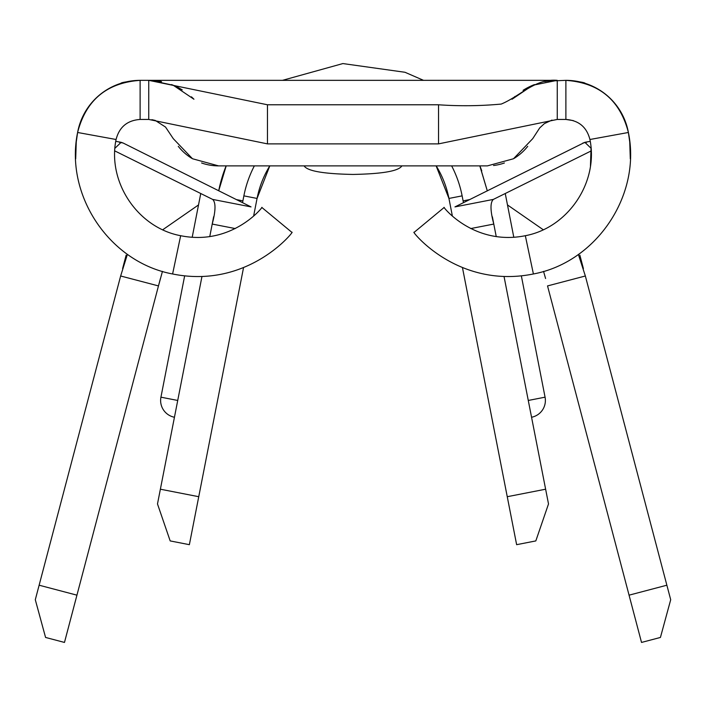 <?xml version="1.0" encoding="UTF-8"?>
<svg xmlns="http://www.w3.org/2000/svg" width="706" height="706" viewBox="0 0 706 706"><rect width="100%" height="100%" fill="white"/><g stroke="black" fill="none" stroke-linecap="round" stroke-linejoin="round"><path stroke-width="1.06" d="M174.444 417.255L177.727 400.461L174.444 417.255A17.103 17.103 0 0 1 160.933 397.178L177.727 400.461L174.444 417.255M521.355 275.887L545.067 397.178A17.103 17.103 0 0 1 531.556 417.255M505.249 193.515L513.809 237.313M151.852 119.667L155.241 120.426L165.539 127.071L173.279 138.658L192.5 158.753L218.586 165.884L487.414 165.884L218.586 165.884A51.317 51.317 0 0 1 201.598 162.989M191.873 158.382A51.317 51.317 0 0 1 178.274 146.319M585.15 83.379L585.168 83.343C584.815 82.47 578.39 81.464 565.885 80.343C578.364 81.464 584.789 82.461 585.168 83.343C584.815 82.47 578.39 81.464 565.885 80.343L547.406 81.111L557.263 80.343L140.115 80.343C127.636 81.464 121.211 82.461 120.832 83.343C121.185 82.47 127.609 81.464 140.115 80.343C127.636 81.464 121.211 82.461 120.832 83.343A63.54 63.54 0 0 0 77.607 132.481C85.947 100.12 106.782 82.743 140.115 80.343L140.115 119.446L148.737 119.446L267.468 143.883L438.532 143.883L557.263 119.446L565.885 119.446C578.708 120.364 586.721 127.054 589.925 139.497L628.393 132.481L629.743 141.985L630.299 158.85M573.298 120.602L565.885 119.446L565.885 80.343C599.217 82.743 620.053 100.12 628.393 132.481A63.54 63.54 0 0 0 585.168 83.343A63.54 63.54 0 0 1 628.393 132.481C641.436 195.227 596.42 262.288 533.401 273.972C456.358 289.548 410.151 229.053 414.095 232.371L444.206 207.423C441.532 205.164 472.941 246.306 525.335 235.707L533.401 273.972M172.599 273.972C249.686 289.584 295.823 229.009 291.905 232.371L261.794 207.423C264.432 205.146 233.13 246.315 180.665 235.707L172.599 273.972C109.58 262.288 64.564 195.227 77.607 132.481L116.075 139.497C119.279 127.054 127.292 120.364 140.115 119.446M557.263 119.446L557.263 80.343A63.54 63.54 0 0 0 547.406 81.111L547.406 81.119A63.54 63.54 0 0 0 544.82 81.578M534.468 84.579A63.54 63.54 0 0 0 523.075 90.324M515.001 96.44A63.54 63.54 0 0 0 512.035 99.255L532.739 85.267L557.263 80.343C535.016 78.331 520.172 96.245 501.251 104.064C480.477 106.006 459.571 106.244 438.532 104.779L438.532 143.883M150.696 80.378L173.244 85.267L193.938 99.228A63.54 63.54 0 0 0 191.423 96.819M182.227 89.891A63.54 63.54 0 0 0 171.54 84.579M161.524 81.649A63.54 63.54 0 0 0 158.594 81.111L148.737 80.343L158.594 81.119A63.54 63.54 0 0 0 148.737 80.343L148.737 119.446M493.556 165.513A51.317 51.317 0 0 0 504.402 162.989M514.127 158.382A51.317 51.317 0 0 0 527.726 146.319M198.748 496.706L189.367 544.679L170.181 540.92L157.491 503.943L160.377 489.205L198.748 496.706L243.517 267.733M235.283 228.567L212.215 224.067L213.644 216.724L209.753 236.634M201.951 276.531L160.377 489.205M481.766 170.843A136.858 136.858 0 0 0 479.868 165.884L487.281 190.77L479.868 165.884M226.132 165.884A136.858 136.858 0 0 0 218.719 190.77A136.858 136.858 0 0 1 226.132 165.884A136.858 136.858 0 0 0 218.719 190.77M254.354 165.884A111.195 111.195 0 0 0 243.87 195.862L257.063 198.439L253.639 215.957L257.063 198.439L269.798 165.884A97.755 97.755 0 0 0 257.063 198.439L269.798 165.884M436.202 165.884A97.755 97.755 0 0 1 448.937 198.439L436.131 165.884L448.937 198.439A97.755 97.755 0 0 0 436.202 165.884A97.755 97.755 0 0 1 448.937 198.439L452.361 215.957L448.937 198.439L462.13 195.862A111.195 111.195 0 0 0 451.646 165.884M114.954 148.251L121.15 142.321L123.047 142.983L251.036 206.902L212.647 199.41L114.804 150.916M591.178 150.925L493.353 199.41L454.964 206.902L584.85 142.321L591.046 148.26L590.445 166.139M565.885 80.343A63.54 63.54 0 0 1 580.085 81.949A63.54 63.54 0 0 0 565.885 80.343M493.353 199.41C490.088 202.481 490.238 210.697 493.785 224.067L492.373 216.813L493.785 224.067L470.708 228.567M212.215 224.067C215.762 210.706 215.912 202.49 212.647 199.41M120.85 83.379L120.832 83.343A63.54 63.54 0 0 0 77.607 132.481L76.257 141.985L75.701 158.85M125.889 81.958A63.54 63.54 0 0 1 140.115 80.343A63.54 63.54 0 0 0 125.889 81.958M462.483 267.733L507.252 496.706L545.623 489.205L504.049 276.531M496.247 236.642L493.785 224.067M545.623 489.205L548.509 503.943L535.819 540.92L516.633 544.679L507.252 496.706M586.536 142.33L582.953 142.983M123.047 142.983L119.464 142.33M487.414 165.884L513.5 158.753L532.721 138.658L539.702 127.927L544.352 123.629L552.013 120.082M525.335 235.707C568.18 227.667 598.697 182.201 589.925 139.497M180.665 235.707C137.82 227.764 107.206 182.166 116.075 139.497M438.532 104.779L267.468 104.779L267.468 143.883M267.468 104.779L148.737 80.343A63.54 63.54 0 0 1 158.594 81.111M243.87 195.862L242.546 202.666M462.13 195.862L463.454 202.666M545.579 278.508L543.549 271.369M162.451 271.369L158.471 285.921L120.647 275.993L39.13 585.203L76.936 595.167L158.471 285.921M160.421 278.499L158.479 285.868M543.188 229.706L507.482 204.934M162.759 229.741L198.518 204.934M126.145 255.148L122.597 268.589M120.647 275.993L127.142 255.148M487.308 190.911L479.815 165.884L487.308 190.911M226.185 165.884L218.728 190.717L226.185 165.884M578.382 254.425L585.353 275.993L547.529 285.921L629.064 595.167L666.87 585.203L585.353 275.993M579.855 255.148L583.403 268.589M76.936 595.167L64.475 642.434L45.572 637.447L35.3 599.721L39.13 585.203M666.87 585.203L670.7 599.721L660.428 637.447L641.525 642.434L629.064 595.167M304.127 165.884C307.234 171.037 323.524 173.888 353 174.435C382.475 173.888 398.766 171.037 401.873 165.884M547.406 81.111A63.54 63.54 0 0 1 557.263 80.343L553.53 80.466M528.273 400.461L545.067 397.178M423.529 80.343L404.988 72.277L342.878 63.566L282.471 80.343L342.878 63.566L404.988 72.277L423.529 80.343L404.988 72.277L342.878 63.566L282.471 80.343M200.751 193.515L192.191 237.313M184.645 275.887L160.933 397.178M590.242 141.332L584.85 142.321M121.15 142.321L115.758 141.332M242.89 200.883L236.36 199.577M469.64 199.577L463.11 200.883"/></g></svg>
